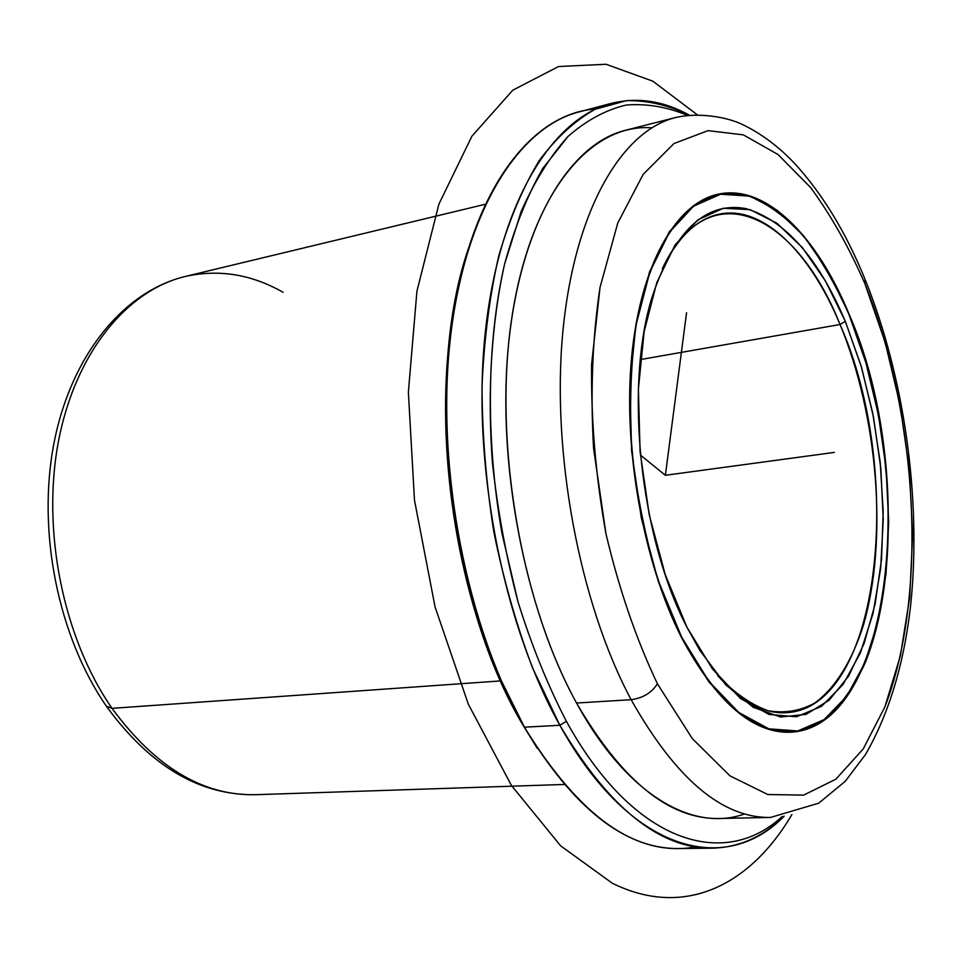 <?xml version="1.0" encoding="UTF-8"?>
<svg xmlns="http://www.w3.org/2000/svg" width="962" height="962" viewBox="0 0 962 962"><rect width="100%" height="100%" fill="white"/><g stroke="black" fill="none" stroke-linecap="round" stroke-linejoin="round"><path stroke-width="1.44" d="M849.073 314.165C918.337 471.284 893.963 726.911 790.62 732.238C752.464 733.513 716.089 701.911 681.469 637.457C643.169 562.121 622.775 448.172 631.709 356.132C640.644 263.949 676.25 203.307 717.748 194.288C765.596 183.405 816.978 235.894 849.073 314.165L828.114 271.356L803.847 236.087L777.092 210.233L748.881 195.611L720.502 193.735L693.398 205.7L669.215 231.866L649.603 271.705L636.074 323.533L629.857 384.547L631.613 450.925L641.353 518.205L658.405 581.782L681.469 637.457L708.838 681.878L738.588 712.842L768.818 729.34L797.835 731.445L824.206 720.057C840.151 706.373 853.751 687.421 865.03 663.203C901.851 573.015 893.758 422.378 849.073 314.165M106.385 706.216L112.037 708.345C155.267 767.171 203.162 795.947 255.7 794.696C203.162 795.947 155.267 767.171 112.037 708.345L106.385 706.216M283.093 292.304C251.587 274.338 219.059 269.035 185.486 276.407C127.309 290.115 75.337 352.405 58.381 441.762C41.474 531.024 63.396 638.299 112.037 708.345C63.396 638.299 41.474 531.024 58.381 441.762C75.337 352.405 127.309 290.115 185.486 276.407C123.978 291.089 71.14 354.774 53.968 443.133C36.845 531.541 58.189 636.976 106.866 706.902C150.385 766.317 199.988 795.574 255.7 794.696L564.117 784.463M500.661 680.916L112.037 708.345L500.661 680.916M469.228 246.212C423.268 375.805 447.342 597.775 522.174 723.773L537.241 748.304L522.174 723.773L499.122 677.416C453.992 575.396 434.98 435.04 451.346 324.687C455.435 296.152 461.399 269.997 469.228 246.212M595.718 109.043C531.818 112.674 470.622 190.692 452.465 321.585C435.858 433.682 455.194 576.466 501.034 680.11L524.434 727.188C580.134 817.796 637.217 857.695 695.67 846.885M712.457 848.183L678.823 848.532C625.156 849.121 573.689 808.669 524.434 727.188C466.907 626.755 436.002 469.119 450.096 340.68C464.165 211.977 518.241 127.381 579.04 111.929L611.555 103.319C551.707 118.506 498.605 203.679 485.137 333.862C471.633 463.78 502.717 623.544 559.848 725.276L524.434 727.188L559.848 725.276C608.754 807.815 659.619 848.785 712.457 848.183C739.273 847.402 763.179 836.736 784.186 816.173C725.817 876.214 630.747 853.474 559.848 725.276L532.527 667.832C516.486 625.264 503.571 579.906 493.807 531.782C486.111 482.924 482.178 434.475 482.01 386.447C484.03 339.61 489.598 296.2 498.689 256.205C509.607 218.903 523.148 186.989 539.309 160.462C556.613 137.338 575.336 120.238 595.466 109.151L626.49 100.649C647.594 100.313 668.506 105.123 689.213 115.091C663.491 100.866 637.614 96.934 611.555 103.319M687.241 115.32C667.003 106.854 646.668 103.427 626.226 105.038C605.976 109.776 586.616 120.202 568.133 136.339L542.712 168.542C527.429 195.322 514.718 227.176 504.581 264.105C491.546 322.571 487.157 390.909 492.376 462.361C497.558 510.149 506.12 556.697 518.061 602.008C531.733 645.73 547.835 685.509 566.39 721.332L559.848 725.276L566.39 721.332C634.018 844.227 724.602 869.985 782.226 816.473C724.602 869.985 634.018 844.227 566.39 721.332C547.835 685.509 531.733 645.73 518.061 602.008L501.972 533.369C485.461 438.792 486.808 341.558 504.581 264.105L521.176 211.448C534.8 180.844 550.456 155.808 568.133 136.339C586.616 120.202 605.976 109.776 626.226 105.038C646.668 103.427 667.003 106.854 687.241 115.32M651.755 127.802C591.053 123.316 531.806 191.234 512.289 314.754C492.664 437.914 519.985 600.961 576.551 703.03C626.983 795.634 693.361 832.587 744.696 813.888M675.769 117.496C621.813 130.628 574.482 209.932 562.866 331.662C551.238 453.174 579.545 603.234 631.132 699.699L576.551 703.03C524.326 608.441 496.26 461.375 508.802 341.943C521.332 222.282 570.153 143.783 625.553 130.255L675.769 117.496C699.627 112.061 727.392 117.28 742.027 124.314C760.485 133.081 777.801 145.875 793.939 162.698C822.101 193.206 845.802 232.082 865.054 279.329L864.886 283.67C848.917 247.114 830.795 215.019 810.509 187.398L777.981 154.497L743.337 134.86L708.068 130.64L673.977 143.53L643.133 174.423L617.772 223.004L600.023 287.434L591.606 364.213C590.957 420.021 595.731 476.515 605.94 533.657C619.083 589.237 636.255 639.297 657.431 683.826C651.659 692.808 642.905 698.087 631.132 699.699C675.937 779.064 722.414 818.313 770.586 817.435C722.414 818.313 675.937 779.064 631.132 699.699C579.545 603.234 551.238 453.174 562.866 331.662C574.482 209.932 621.813 130.628 675.769 117.496M865.523 280.483C904.28 377.212 921.235 497.39 911.014 601.827C904.569 662.133 889.393 713.034 865.475 754.557L845.237 781.312L818.674 803.198L770.586 817.435L718.782 818.494C669.336 819.359 621.921 780.867 576.551 703.03L631.132 699.699C642.905 698.087 651.659 692.808 657.431 683.826L692.339 738.648L729.966 775.853L767.784 794.516L803.655 795.117L835.858 779.208L863.203 748.977L884.884 706.914L900.444 655.579L909.703 597.462L912.649 534.896L909.391 470.117L900.131 405.255L885.172 342.4L864.886 283.67L865.054 279.329M864.886 283.67C918.061 415.331 928.258 594.696 884.884 706.914L863.203 748.977L835.858 779.208L803.655 795.117L767.784 794.516L729.966 775.853L692.339 738.648L657.431 683.826C636.255 639.297 619.083 589.237 605.94 533.657L593.554 448.292C590.319 390.873 592.484 337.253 600.023 287.434L617.772 223.004L643.133 174.423L673.977 143.53L708.068 130.64L743.337 134.86L777.981 154.497L810.509 187.398C830.795 215.019 848.917 247.114 864.886 283.67M848.941 314.406L865.908 362.734L878.414 414.73L886.098 468.506L888.696 522.162L886.038 573.761L878.065 621.332L864.874 662.854L846.728 696.284L824.109 719.6L797.787 730.952L768.83 728.847L738.66 712.361L708.958 681.445L681.649 637.109L658.633 581.541C645.923 539.935 637.012 496.392 631.902 450.937C629.244 405.772 630.723 363.395 636.351 323.797L649.843 272.066L669.408 232.299L693.554 206.169L720.598 194.228L748.929 196.08C767.965 203.716 786.255 217.171 803.799 236.46C820.562 258.537 835.617 284.511 848.941 314.406C816.918 236.291 765.62 183.91 717.88 194.769C676.454 203.764 640.908 264.285 631.986 356.301C623.075 448.172 643.422 561.892 681.649 637.109L681.649 637.109C716.209 701.466 752.524 733.02 790.62 731.745C893.758 726.43 918.109 471.248 848.941 314.406M686.856 627.068L712.553 669.083L740.548 698.556L769.059 714.453L796.5 716.786L821.5 706.348L843.049 684.499L860.377 652.945L873.003 613.588L880.663 568.374L883.248 519.264L880.795 468.145L873.472 416.895L861.531 367.364L845.333 321.38L825.372 280.808L802.284 247.487L776.887 223.22L750.168 209.668L723.352 208.237L697.835 219.877L675.12 244.877L656.757 282.66L644.155 331.613L638.395 389.081L640.079 451.503L649.23 514.766L665.223 574.579L686.856 627.068C639.898 536.952 624.29 386.435 651.983 297.39C674.218 230.868 705.495 201.262 745.803 208.586C785.16 220.226 818.337 257.828 845.333 321.38L861.002 365.584L872.738 413.143L880.218 462.409L883.2 511.76L881.517 559.511L875.143 603.968L864.116 643.398L848.652 676.058L829.124 700.24L806.12 714.345L780.471 717.015L753.27 707.323L725.877 684.944L699.795 650.348L686.856 627.068M717.472 675.348C734.222 692.844 751.069 704.641 767.989 710.726C784.595 713.527 800.18 710.978 814.73 703.078C835.533 687.83 852.091 660.762 863.335 625.408C888.166 540.379 878.005 415.752 840.042 324.507L845.333 321.38L840.042 324.507C796.488 214.225 708.838 169.793 662.361 268.59C677.849 237.205 696.632 219.095 718.746 214.273C762.722 204.509 810.184 252.333 840.042 324.507C904.941 470.37 881.745 707.84 786.267 712.71C763.672 713.936 740.74 701.49 717.472 675.348M640.355 359.584L840.042 324.507L640.355 359.584M640.403 455.026L665.379 475.288L686.555 312.71M665.379 475.288L834.379 452.405M791.894 814.537C750.673 884.812 684.679 919.071 612.277 883.212L560.63 845.838L511.411 785.437L468.35 704.232L435.052 606.878L414.478 500.168L408.369 392.195L416.931 291.161L438.9 204.148L471.885 136.231L512.818 90.163L558.525 66.534L606.036 64.262L652.873 81.193L697.077 114.622M185.486 276.407L485.509 204.221M452.465 321.585L451.346 324.687M501.034 680.11L499.122 677.416"/></g></svg>
